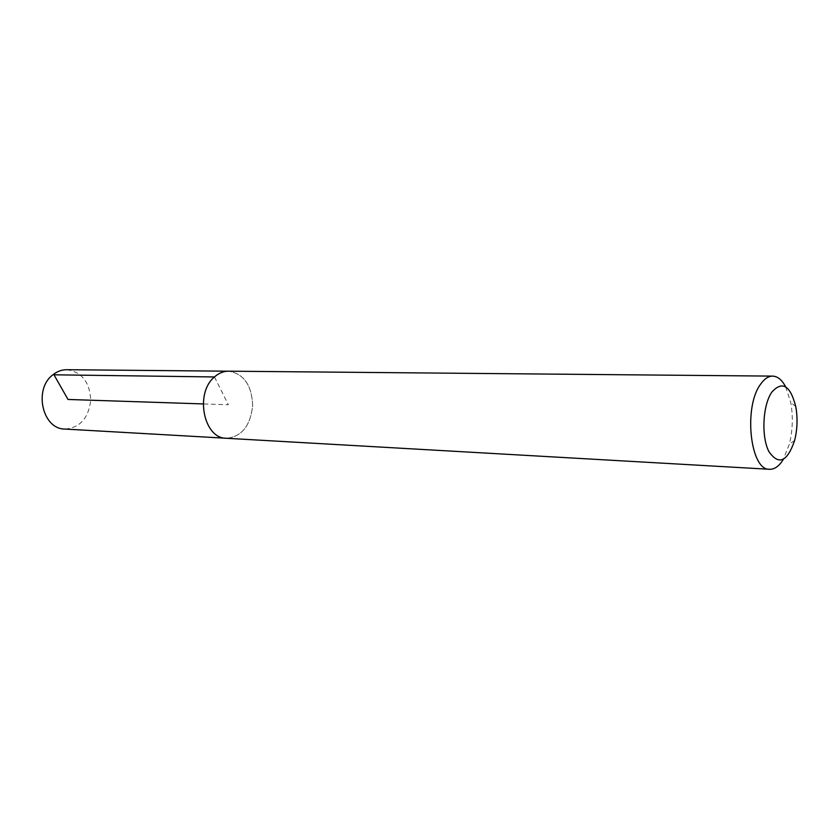 <?xml version="1.0" encoding="UTF-8"?>
<svg xmlns="http://www.w3.org/2000/svg" width="839" height="839" viewBox="0 0 839 839"><rect width="100%" height="100%" fill="white"/><g stroke="black" fill="none" stroke-linecap="round" stroke-linejoin="round"><path stroke-width="0.63" stroke-dasharray="4.2 3.15" d="M785.661 386.842L790.716 402.363C793.212 416.438 792.75 430.407 789.321 444.292L783.259 459.447M227.684 371.195L228.607 371.205C243.761 373.659 251.784 385.122 252.665 405.562C250.431 425.897 241.674 436.804 226.394 438.273C241.663 436.783 250.421 425.887 252.644 405.562C251.763 385.132 243.75 373.68 228.607 371.205C223.531 371.205 218.832 373.124 214.501 376.963C194.554 393.155 203.657 438.682 226.394 438.252L225.471 438.199M66.805 369.705C81.792 371.918 89.763 382.081 90.717 400.203C88.567 418.221 79.946 427.838 64.844 429.054M214.469 376.963L228.376 404.755L203.206 403.926M795.771 406.579L790.716 402.363M794.648 440.412L789.321 444.292"/><path stroke-width="1.26" d="M771.786 392.17C782.284 380.507 790.275 385.311 795.771 406.579C797.774 417.937 797.396 429.211 794.648 440.412C787.255 461.995 778.655 465.676 768.839 451.476C761.141 436.395 762.703 405.237 771.786 392.17M783.259 459.447C779.158 466.138 774.607 469.421 769.594 469.284C750.286 470.721 743.228 407.009 760.595 384.22C764.35 378.84 768.377 376.134 772.677 376.113C777.68 376.323 782.011 379.899 785.661 386.842M769.594 469.284L226.394 438.273C203.636 438.692 194.533 393.145 214.49 376.942C218.822 373.103 223.531 371.174 228.607 371.184L772.677 376.113M225.471 438.199L64.844 429.054C42.401 429.274 33.319 389.065 52.899 374.792C57.157 371.394 61.792 369.705 66.805 369.705L227.684 371.195M203.206 403.926L68.011 399.458L53.969 374.802L214.469 376.963"/></g></svg>
